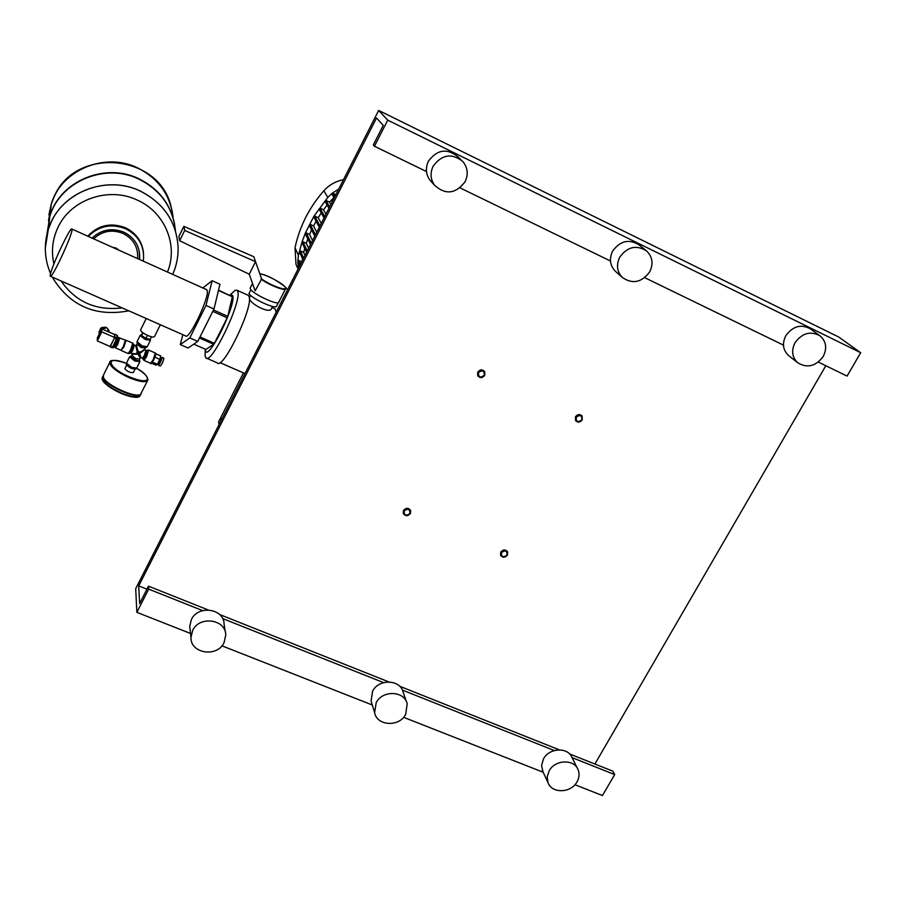 <?xml version="1.0" encoding="UTF-8"?>
<svg xmlns="http://www.w3.org/2000/svg" width="906" height="906" viewBox="0 0 906 906"><rect width="100%" height="100%" fill="white"/><g stroke="black" fill="none" stroke-linecap="round" stroke-linejoin="round"><path stroke-width="1.36" d="M221.087 420.599L220.883 418.096M243.431 372.921L220.77 417.541L221.302 420.18M220.554 417.96L218.55 421.924L219.071 424.574M410.418 513.476L410.678 510.61C408.538 507.609 406.137 507.564 403.453 510.497L403.181 513.328C405.299 516.363 407.723 516.42 410.418 513.476M404.144 511.007C408.04 508.198 409.976 509.025 409.954 513.487C406.069 516.295 404.133 515.469 404.144 511.007M507.485 555.016L507.643 551.867C505.48 549.274 503.181 549.364 500.735 552.128L500.554 555.242C502.705 557.858 505.016 557.79 507.485 555.016M501.437 552.637C505.288 549.885 507.156 550.678 507.066 555.05C503.226 557.802 501.346 556.997 501.437 552.637M484.733 375.356L484.733 371.675C482.388 369.195 480.055 369.354 477.734 372.151L477.711 375.786C480.044 378.3 482.388 378.164 484.733 375.356M478.459 372.626C482.434 369.75 484.37 370.645 484.291 375.299C480.327 378.176 478.379 377.281 478.459 372.626M582.241 419.874L582.116 416.001C579.817 413.895 577.598 414.155 575.457 416.783L575.57 420.622C577.858 422.762 580.078 422.513 582.241 419.874M576.205 417.258C580.123 414.438 582.003 415.299 581.856 419.84C577.937 422.66 576.057 421.8 576.205 417.258M172.333 211.925C168.12 192.015 156.568 177.35 137.689 167.927C105.096 151.744 61.234 169.977 51.291 203.963L48.482 221.03L51.291 203.963C61.234 169.977 105.096 151.744 137.689 167.95C158.754 178.686 170.566 195.356 173.137 217.961C170.566 195.356 158.754 178.686 137.689 167.95C107.644 153.148 67.406 167.01 54.111 196.851L51.302 203.929L48.89 214.903M46.987 234.088L49.898 215.888C60.124 180.928 105.334 162.117 138.89 178.765C158.414 188.482 170.317 203.624 174.609 224.167M46.942 234.303L49.841 216.308C60.079 181.313 105.334 162.491 138.935 179.15C160.815 190.271 173.001 207.565 175.492 231.007M178.12 247.893C176.715 222.242 164.099 203.306 140.271 191.064C105.594 173.929 58.856 193.374 48.301 229.433L45.357 245.82L48.301 229.433C58.856 193.374 105.594 173.929 140.271 191.064C164.099 203.306 176.715 222.242 178.12 247.893M53.907 263.963C51.11 251.506 52.423 239.433 57.825 227.746C70.509 199.456 108.788 186.228 137.384 200.135C164.96 212.253 178.539 245.526 167.451 272.038M122.14 307.893C96.138 310.973 75.753 301.981 60.974 280.917M119.003 250.226L116.013 248.04L112.355 247.236M141.596 335.492L141.585 335.582C144.02 338.153 146.647 339.365 149.479 339.218M206.409 289.558L207.202 290.554C209.648 297.27 188.833 340.803 185.56 335.866L50.521 276.307M160.351 324.744L154.541 336.5C154.009 337.451 151.744 337.111 147.769 335.48C143.239 333.34 140.826 331.517 140.555 330.022L140.668 329.773M72.027 229.739L71.936 229.048C70.702 225.549 50.487 268.686 50.226 275.356L50.294 276.205C51.302 280.226 72.208 235.56 72.027 229.739M151.461 336.772L150.169 339.388L145.979 338.312L141.63 335.65L142.355 332.355M145.979 338.312L147.44 335.333M141.63 335.65L143.012 332.853M114.632 346.93L116.783 343.861L118.731 337.779M113.952 346.658L115.356 347.813L117.712 344.416L119.762 337.745M115.447 347.847L120.872 350.203L123.227 346.817L125.356 340.124M109.105 332.106L108.969 330.622L108.992 331.675L106.885 327.825L105.47 327.202L105.481 328.255L101.868 328.572L101.857 327.519L100.577 328.38L99.06 332.547L100.577 328.38M106.885 327.825L108.969 330.622M101.857 327.519L105.47 327.202M99.06 331.494L99.06 332.14M97.327 337.904L101.732 328.889L101.755 331.879L97.327 340.939L97.327 337.904M101.755 331.879L114.7 337.519L114.598 334.507L101.732 328.889M114.7 337.519L110.272 346.556L97.327 340.939M117.067 335.73L116.885 339.161L113.001 347.089L112.095 347.734L110.124 346.839M110.079 346.862L112.095 347.734L112.99 347.111L112.163 347.711M114.552 334.484L114.428 338.221L110.045 346.466M117.633 335.979L117.497 339.422L113.612 347.349L112.763 347.496L113.329 347.757M160.781 358.051L158.233 364.076L157.621 363.804M160.917 359.512L159.354 363.034M161.041 358.255L162.072 357.564C161.257 361.188 160.034 363.748 158.425 365.243L158.505 363.986M163.556 358.21L163.884 358.357C163.069 361.97 161.857 364.529 160.237 366.035L158.425 365.243M155.775 353.827L160.713 355.854L159.716 359.603L157.395 364.269L156.092 365.175L151.529 363.193M155.017 356.953L159.716 359.603M154.869 357.485L154.53 358.164M152.876 361.505L152.548 362.162L157.395 364.269M132.367 354.201L137.972 354.167L140.203 357.949L140.985 357.666M144.484 349.195L141.427 351.687L139.014 352.049L137.599 350.022L136.636 345.639M135.798 345.956L137.372 352.627L135.379 353.804L130.86 353.272M145.911 350.362L144.303 355.639L142.389 358.278L141.064 357.7L139.603 353.6L144.552 349.761M139.603 353.6L138.493 353.125L141.585 352.094M137.972 354.167L138.493 353.125L139.354 355.877M137.372 352.627L138.493 353.125L135.379 353.804M139.014 352.049L138.493 353.125L137.599 350.022M103.261 375.548L102.854 376.726C101.902 384.337 140.192 401.426 141.053 393.816M126.919 364.971L126.908 365.073C129.218 367.7 131.914 368.957 134.983 368.833M126.772 364.778L126.727 364.993C129.332 367.859 132.163 369.138 135.209 368.833M125.051 368.402L124.881 368.742C127.599 371.687 130.43 372.944 133.375 372.525L135.153 368.946M103.544 374.971L103.386 377.281C105.549 384.835 136.002 398.685 140.6 394.246L147.531 380.713M139.162 394.812C133.329 398.062 105.708 385.05 103.703 378.085L103.386 377.281M202.831 287.949L212.117 280.701L206.002 305.447L213.986 309.014L197.768 341.437L188.108 348.017L180.283 344.586L182.831 334.665M206.002 305.447L189.796 337.927L197.768 341.437M189.796 337.927L180.283 344.586M212.117 280.701L219.954 284.246L213.986 309.014M261.585 278.969C270.475 285.447 287.191 291.517 285.435 287.678C284.291 284.144 266.658 274.609 259.829 273.827L261.641 278.991L255.13 290.826L249.241 274.224L179.626 240.736L178.844 236.579L183.861 226.364L184.699 230.43L179.626 240.736M250.407 287.61L250.226 288.504C251.098 293.295 279.41 306.556 278.878 301.958L285.435 289.048M249.241 274.224L255.537 261.698L184.699 230.43M261.641 278.991L253.793 256.715L183.861 226.364M259.841 273.839L253.793 256.715M250.962 289.705L248.946 293.703C252.899 299.399 277.168 310.09 276.636 305.934L278.323 302.627M276.217 312.094L275.084 308.923L271.97 307.519M249.478 297.576L249.41 298.153C249.207 303.623 270.543 314.563 271.46 308.516L272.525 306.432M205.911 357.893L217.293 362.887C222.91 370.679 253.737 306.545 249.093 296.59L248.38 295.401L237.044 290.271L237.734 291.449C242.095 301.29 211.268 365.571 205.911 357.893L205.073 355.752L205.345 350.86M230.43 294.654L235.266 290.203L237.044 290.271M205.254 349.195L205.368 350.09C206.976 363.77 236.432 305.186 232.695 295.616L230.668 294.541L229.648 295.141M218.459 290.475L232.31 296.726L218.539 290.135M199.479 338.017L213.725 344.303L205.855 349.456L193.793 344.144M212.797 311.392L227.202 317.825L227.768 316.353L213.51 309.977M213.725 344.303L214.394 343.306L200.011 336.953M227.768 316.353L232.31 296.726M214.394 343.306L227.202 317.825M325.005 201.404L325.877 200.419L329.512 202.14L333.952 197.485M329.512 202.14L330.894 204.484M319.093 209.071L319.965 208.108L323.499 209.773L327.111 205.039M323.499 209.773L325.979 214.156M313.85 217.044L314.722 216.081L318.187 217.712L321.256 212.967M318.187 217.712L321.268 223.42M309.263 225.3L310.146 224.348L313.544 225.945L316.081 221.257M313.544 225.945L316.794 232.219M305.322 233.839L306.205 232.899L309.569 234.473L311.596 229.898M309.569 234.473L312.581 240.52M302.026 242.661L302.921 241.732L306.262 243.284L307.802 238.912M306.262 243.284L308.652 248.255M299.41 251.766L300.294 250.849L303.646 252.4L304.71 248.346M303.646 252.4L305.028 255.379M331.97 194.212L332.819 193.216L335.877 194.665M297.825 261.324L298.425 255.322L301.981 242.14L305.277 233.261L313.85 216.353L327.813 197.395L332.106 193.306L338.685 189.139M298.402 268.436L297.746 261.007L298.72 260.418L301.755 261.823M302.208 260.928L302.411 258.369M298.029 268.969L295.99 264.292L295.016 247.746C299.569 226.534 309.195 207.531 323.872 190.747C329.195 184.881 335.73 181.2 343.476 179.705M542.988 771.799L541.55 765.547L543.509 758.832C549.285 747.677 568.119 746.94 572.071 757.665L577.428 768.379M549.161 770.847C555.016 759.579 574.076 758.82 578.062 769.647C579.659 773.633 579.308 777.699 577.02 781.833C571.074 793.214 551.72 793.781 547.994 782.625L547.213 776.782L549.161 770.847M371.687 703.045L371.075 701.051L372.593 691.176C378.742 678.56 400.577 679.409 403.204 692.309L406.511 701.878M376.183 702.671C382.411 689.908 404.529 690.757 407.179 703.792L405.718 714.313C399.376 727.235 376.873 726.08 374.631 712.66L376.183 702.671M190.056 629.319L189.728 626.42L191.415 619.466C198.12 604.778 224.122 608.526 224.076 624.087L225.322 632.15M192.684 630.35C199.467 615.48 225.821 619.251 225.764 634.993L224.031 642.705C217.1 657.779 190.26 653.532 190.962 637.382L192.684 630.35M789.013 355.877L788.492 355.469C782.886 350.044 782.003 343.442 785.842 335.65C792.965 326.013 801.221 323.804 810.621 329.003L819.703 335.616M795.049 342.683C802.263 332.932 810.632 330.69 820.145 335.933C826.238 341.437 827.269 348.266 823.237 356.432C815.74 366.364 807.235 368.47 797.699 362.751C792.037 357.258 791.153 350.577 795.049 342.683M616.023 271.834L615.106 271.019C609.885 265.288 609.07 258.64 612.649 251.098C620.236 240.713 629.081 238.674 639.183 244.982L645.853 250.35M619.749 257.191C627.45 246.67 636.42 244.597 646.635 250.985C652.513 256.828 653.543 263.771 649.727 271.811C641.629 282.604 632.467 284.461 622.207 277.361C616.929 271.562 616.114 264.835 619.749 257.191M431.709 182.095L429.806 179.977C425.775 174.133 425.333 167.87 428.447 161.177C437.043 149.581 446.794 148.04 457.689 156.557L461.12 159.864M433.159 166.183C441.879 154.428 451.766 152.865 462.807 161.483C467.756 167.599 468.515 174.36 465.084 181.755C455.673 193.963 445.48 195.118 434.518 185.232C430.441 179.32 429.988 172.967 433.159 166.183M135.696 588.685L378.663 110.441L387.734 120.158L374.438 146.24L373.329 144.892L383.249 125.413L376.534 117.984L138.709 585.91L139.637 603.543L148.482 586.171L148.686 589.127L136.851 612.343L135.696 588.685M818.311 362.083L847.076 376.069L860.7 352.706L838.673 337.009L378.663 110.441M860.7 352.706L387.734 120.158M783.475 345.141L644.744 277.678M610.474 261.007L460.055 187.87M426.488 171.54L374.438 146.24M146.953 589.194L138.709 585.91M594.902 764.03L825.819 365.73M574.914 784.721L602.456 795.559L614.687 774.573L612.875 771.187L569.546 753.928M559.33 749.862L399.671 686.25M388.855 681.935L219.614 614.506M208.142 609.942L148.482 586.171M614.687 774.573L572.048 757.609M554.302 750.542L402.411 690.1M383.612 682.626L222.616 618.549M202.672 610.61L148.686 589.127M543.192 772.24L403.6 717.314M372.275 704.993L221.925 645.819M190.52 633.464L136.851 612.343M123.941 232.185C111.97 227.542 101.336 229.512 92.05 238.097C101.359 229.546 111.993 227.599 123.952 232.242C134.801 237.836 140.034 246.489 139.671 258.21C140.034 246.489 134.813 237.836 124.02 232.23M137.576 258.584C138.346 247.27 133.51 238.89 123.08 233.454C112.05 229.161 102.231 230.951 93.624 238.81M139.535 259.467L139.298 251.313M143.59 258.199L143.227 261.132L143.59 258.199C143.884 244.903 137.893 235.084 125.606 228.754C111.37 223.295 98.935 225.843 88.29 236.409M143.465 252.661C142.083 241.37 136.115 233.102 125.549 227.848C110.951 222.31 98.346 225.084 87.735 236.16C98.335 225.039 110.94 222.253 125.526 227.802C136.093 233.046 142.061 241.324 143.454 252.627M45.3 247.859L48.301 229.467L51.28 221.959C65.436 190.283 108.301 175.481 140.271 191.098C164.111 203.34 176.727 222.287 178.131 247.938C178.244 257.145 176.432 265.968 172.695 274.393M114.903 336.896L116.931 337.779L116.885 339.161L113.001 347.089L113.612 347.349M114.428 338.221L116.455 339.104L112.571 347.032L110.543 346.16M116.761 335.107L114.813 334.257M117.78 338.64L117.18 338.38M117.497 339.422L116.885 339.15M129.626 356.76L134.801 361.052L139.852 361.573M131.415 355.843L130.611 356.352L135.277 359.841C138.652 361.143 140.068 361.132 139.524 359.807L139.841 361.698M139.626 359.048L135.764 358.64L131.868 355.299M139.751 361.902L136.704 368.051L131.653 367.417L126.489 363.113M126.704 364.28L131.359 367.791M132.74 343.159L130.577 350.056L128.131 353.533L121.495 350.656M121.03 350.226L123.85 347.134L126.115 340.271L132.831 343.204L133.68 344.484L131.63 350.316L129.547 353.419L128.222 353.578M129.841 353.238L130.792 353.238L132.672 350.577L134.326 345.311M150.328 340.475L147.27 346.67L142.253 345.956L137.032 341.709M147.168 346.873L145.787 347.723L141.732 346.772L137.27 343.793L136.942 341.902L140.09 335.514L145.413 339.557L150.43 340.169M137.236 344.337L141.223 347.576L145.402 347.768M150.113 339.376L145.673 338.776C141.698 336.783 140.328 335.48 141.574 334.858M143.091 359.093L143.952 360.407L146.444 356.953L148.641 350.101L155.3 353L153.125 359.863L150.611 363.306L144.043 360.452M142.469 358.312L143.114 359.218L145.368 356.296L146.897 350.407M151.427 362.751L153.692 359.976C151.664 363.385 150.668 364.518 150.724 363.34M155.209 352.955L155.3 353C156.308 352.91 155.787 355.22 153.714 359.942M153.714 359.931C155.526 355.956 156.07 353.952 155.345 353.918M140.192 335.311L141.562 334.767M131.415 367.813L135.741 368.504M102.548 376.987L102.152 378.164C103.352 382.672 109.83 387.655 121.608 393.113C132.525 397.428 138.777 398.108 140.373 395.129L140.69 394.484M102.593 379.739C104.609 384.11 110.849 388.685 121.313 393.476M102.899 376.284L102.197 377.723C101.132 381.29 107.508 386.545 121.325 393.51C129.275 396.737 134.869 397.847 138.154 396.828M126.41 363.397C104.405 354.439 106.806 367.417 129.49 376.919C140.815 381.403 146.863 381.947 147.61 378.549C147.055 375.797 143.363 372.377 136.568 368.3C136.704 369.195 134.96 369.048 131.381 367.825C127.248 365.673 125.583 364.167 126.387 363.317L129.524 356.964L131.721 355.514L132.242 353.872M110.136 361.619L109.649 362.864C110.906 367.281 117.429 372.23 129.218 377.711C140.124 382.083 146.364 382.819 147.905 379.942C147.214 375.718 143.442 371.834 136.579 368.278M261.053 279.093C269.286 285.254 286.137 291.721 285.673 288.584C291.302 290.792 271.256 275.073 259.829 273.793M331.154 200.26L332.174 201.959M325.877 200.419L329.659 206.908M332.819 193.216L334.892 196.602M314.722 216.081L319.988 225.945M319.965 208.108L324.722 216.636M310.146 224.348L315.492 234.801M302.921 241.732L307.281 250.939M306.205 232.899L311.245 243.148M298.72 260.418L300.475 264.348M300.294 250.849L303.635 258.119M295.016 247.746L298.425 255.322M323.872 190.747L327.813 197.395M171.075 206.568C159.139 153.827 75.232 146.104 54.111 196.795L51.291 203.963L49.898 215.888M50.566 273.601C44.451 259.184 43.692 244.473 48.301 229.467L49.841 216.308M128.811 310.837C95.277 317.066 69.739 305.809 52.197 277.043M140.555 330.022L146.217 318.516M71.936 229.048L206.794 289.739M99.116 334.246L99.116 332.151M117.112 335.594L117.202 338.097M117.202 338.232L116.885 339.161M114.802 334.201L117.101 335.48M125.436 340.158L117.723 337.349M160.226 357.689L160.985 358.017M162.004 357.372L163.816 358.164M133.68 344.495L135.719 345.922L137.259 343.782M150.26 339.195L150.419 340.294M144.428 349.444L145.979 350.395L148.641 350.101M140.181 358.006L139.615 359.15M144.473 349.308L144.994 348.255M121.336 393.51C132.117 397.508 138.29 398.357 139.864 396.035M126.376 363.363C115.322 359.784 109.762 359.478 109.694 362.434L103.182 375.707M124.881 368.629L126.738 364.88M250.169 288.074L252.514 283.431M219.965 362.615L244.971 373.589M230.668 294.541L235.266 290.203M205.3 349.625L205.073 355.752M249.354 297.836L250.588 295.367M328.98 208.244L324.96 201.313M334.223 197.927L331.913 194.133M319.297 227.304L313.804 216.953M324.031 217.984L319.048 208.98M309.218 225.209L314.79 236.172M301.981 242.559L306.59 252.321M305.277 233.748L310.543 244.529M297.78 261.222L299.773 265.73M299.365 251.664L302.932 259.501M295.99 264.292L298.074 269.071M434.518 185.232L429.806 179.977M622.207 277.361L615.106 271.019M797.699 362.751L788.492 355.469M190.962 637.382L189.728 626.42M374.631 712.66L371.075 701.051M547.994 782.625L542.377 770.485"/></g></svg>
